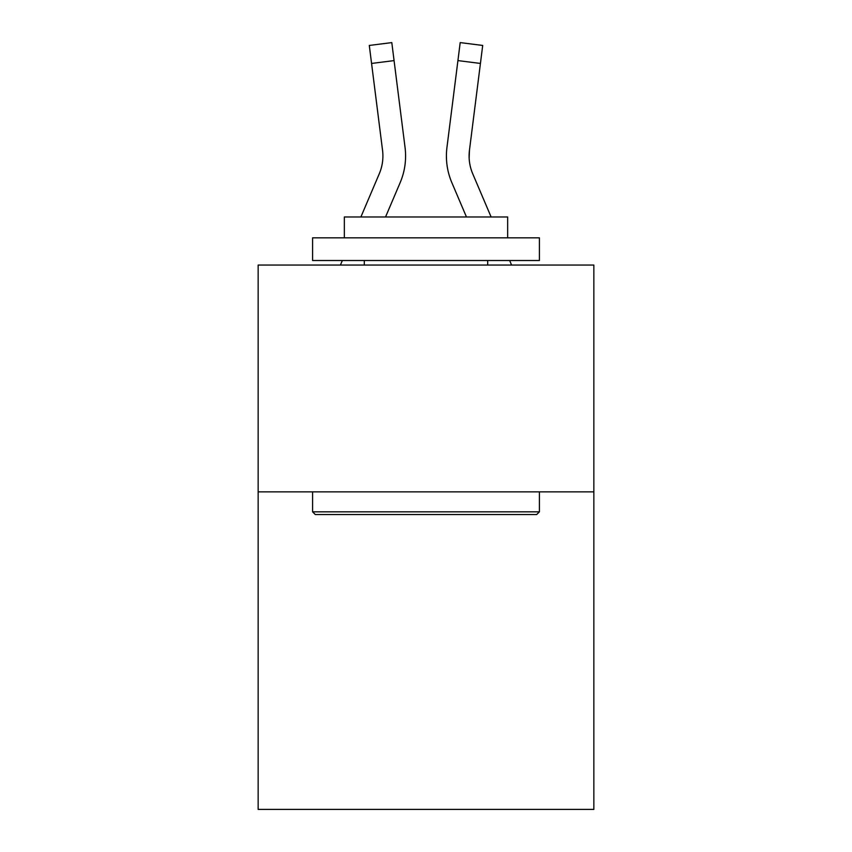 <?xml version="1.0" encoding="UTF-8"?>
<svg xmlns="http://www.w3.org/2000/svg" width="852" height="852" viewBox="0 0 852 852"><rect width="100%" height="100%" fill="white"/><g stroke="black" fill="none" stroke-linecap="round" stroke-linejoin="round"><path stroke-width="1.28" d="M593.844 491.87L593.844 809.4L258.156 809.4L258.156 265.057L593.844 265.057L593.844 491.87L258.156 491.87M385.541 216.972L400.152 182.658A68.043 68.043 0 0 0 405.051 147.471L394.071 60.598L371.568 63.442L369.299 45.444L391.803 42.6L394.071 60.598M405.509 159.324L405.584 156.534M404.711 144.755L405.051 147.471M466.459 216.972L451.848 182.658A68.043 68.043 0 0 1 446.949 147.471L460.197 42.6L482.701 45.444L480.432 63.442L457.929 60.598M491.114 216.972L472.722 173.776A45.358 45.358 0 0 1 469.452 150.314L469.143 158.216L469.452 150.314L469.143 158.216L469.452 150.314L469.143 158.216L469.452 150.314L469.143 158.216L469.452 150.314L469.143 158.216L469.452 150.314L469.143 158.216L469.452 150.314L469.143 158.216L469.452 150.314L469.143 158.216L469.452 150.314L469.143 158.216L469.452 150.314L480.432 63.442M315.315 514.544L312.599 511.828L539.401 511.828L536.685 514.544L315.315 514.544M539.401 237.836L539.401 260.52L312.599 260.52L312.599 237.836L539.401 237.836M344.346 237.836L344.346 216.972L507.654 216.972L507.654 237.836M539.401 491.87L539.401 511.828M312.599 491.87L312.599 511.828M487.695 260.52L487.695 265.057M364.305 260.52L364.305 265.057M472.722 173.776A45.358 45.358 0 0 1 469.09 156.086L469.09 156.086A45.358 45.358 0 0 0 472.722 173.776A45.358 45.358 0 0 1 469.09 156.086A45.358 45.358 0 0 0 472.722 173.776A45.358 45.358 0 0 1 469.09 156.086A45.358 45.358 0 0 0 472.722 173.776A45.358 45.358 0 0 1 469.09 156.086A45.358 45.358 0 0 0 472.722 173.776A45.358 45.358 0 0 1 469.09 156.086A45.358 45.358 0 0 0 472.722 173.776A45.358 45.358 0 0 1 469.09 156.086A45.358 45.358 0 0 0 472.722 173.776A45.358 45.358 0 0 1 469.09 156.086A45.358 45.358 0 0 0 472.722 173.776A45.358 45.358 0 0 1 469.09 156.086A45.358 45.358 0 0 0 472.722 173.776A45.358 45.358 0 0 1 469.09 156.086M360.886 216.972L379.278 173.776A45.358 45.358 0 0 0 382.548 150.314L371.568 63.442M340.417 265.057L342.344 260.52M511.583 265.057L509.656 260.52M446.491 159.324L446.416 155.969M446.949 147.471L447.289 144.755"/></g></svg>
